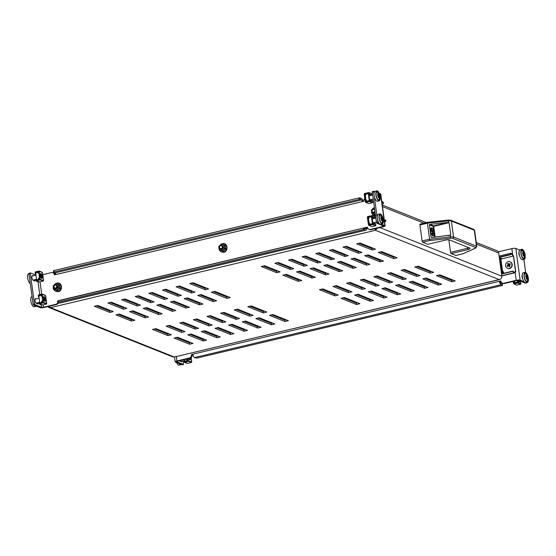 <?xml version="1.0" encoding="UTF-8"?>
<svg xmlns="http://www.w3.org/2000/svg" width="556" height="556" viewBox="0 0 556 556"><rect width="100%" height="100%" fill="white"/><g stroke="black" fill="none" stroke-linecap="round" stroke-linejoin="round"><path stroke-width="0.83" d="M298.69 271.404L311.791 276.624L313.042 276.325M325.934 264.913L339.042 270.14L340.293 269.841M353.185 258.429L366.293 263.655L367.537 263.356M263.412 266.018L276.52 271.238L277.771 270.946M290.663 259.527L303.771 264.753L305.015 264.454M317.914 253.043L331.022 258.269L332.266 257.97M345.165 246.558L358.272 251.785L359.517 251.486M358.787 243.313L371.894 248.539L373.139 248.24M227.884 296.598L226.639 296.897L213.532 291.671M214.262 299.844L213.011 300.136L199.91 294.916M200.633 303.083L199.389 303.381L186.281 298.155M187.011 306.328L185.76 306.627L172.659 301.401M173.382 309.567L172.138 309.866L159.03 304.646M159.76 312.813L158.509 313.111L145.408 307.885M146.138 316.058L144.887 316.35L131.786 311.131M206.234 287.966L204.99 288.265L191.883 283.046M192.612 291.212L191.361 291.511L178.261 286.284M178.99 294.458L177.739 294.75L164.632 289.53M165.361 297.696L164.117 297.995L151.01 292.769M151.739 300.942L150.488 301.241L137.388 296.014M138.11 304.188L136.866 304.479L123.759 299.26M124.488 307.426L123.237 307.725L110.137 302.499M132.509 319.297L131.265 319.596L118.157 314.369M110.866 310.672L109.615 310.971L96.508 305.744M236.397 309.463L249.505 314.682L250.749 314.383M209.146 315.947L222.254 321.166L223.498 320.875M181.895 322.431L195.003 327.658L196.247 327.359M271.669 314.842L284.776 320.068L286.02 319.769M244.418 321.333L257.525 326.553L258.769 326.261M217.167 327.818L230.274 333.044L231.525 332.745M189.923 334.302L203.023 339.528L204.274 339.229M176.294 337.548L189.401 342.767L190.645 342.475M439.303 283.289L438.052 283.581L424.951 278.361M417.653 274.657L416.409 274.956L403.302 269.729M431.282 271.418L430.031 271.71L416.93 266.491M452.925 280.043L451.68 280.342L438.573 275.116M404.031 277.903L402.78 278.202L389.68 272.975M390.402 281.141L389.158 281.44L376.051 276.221M376.78 284.387L375.529 284.686L362.429 279.459M363.158 287.633L361.907 287.925L348.8 282.705M349.529 290.871L348.285 291.17L335.178 285.944M335.907 294.117L334.656 294.416L321.556 289.19M425.674 286.528L424.43 286.826L411.322 281.6M412.052 289.773L410.801 290.072L397.7 284.846M398.43 293.019L397.179 293.311L384.078 288.091M384.801 296.258L383.557 296.556L370.449 291.33M371.179 299.503L369.928 299.802L356.827 294.576M357.55 302.742L356.306 303.041L343.198 297.821M154.651 328.916L167.752 334.142L169.003 333.843M203.545 331.063L216.652 336.283L217.896 335.984M230.796 324.572L243.896 329.798L245.147 329.5M258.047 318.088L271.147 323.314L272.398 323.015M168.273 325.677L181.381 330.896L182.625 330.605M195.524 319.186L208.625 324.412L209.876 324.113M222.775 312.701L235.876 317.928L237.127 317.629M250.019 306.217L263.127 311.436L264.378 311.145M380.436 251.944L393.544 257.164L394.788 256.872M331.543 249.804L344.644 255.023L345.895 254.724M304.292 256.288L317.393 261.508L318.644 261.216M277.041 262.773L290.142 267.999L291.393 267.7M366.814 255.19L379.915 260.41L381.166 260.111M339.563 261.674L352.664 266.894L353.915 266.602M312.312 268.159L325.42 273.385L326.664 273.086M285.061 274.643L298.169 279.87L299.413 279.571M299.934 271.106L315.398 277.27L311.992 278.076L296.529 271.919L299.934 271.106M327.185 264.621L342.649 270.779L339.243 271.592L323.78 265.427L327.185 264.621M354.436 258.13L369.9 264.295L366.487 265.108L351.031 258.943L354.436 258.13M264.663 265.719L280.127 271.884L276.721 272.69L261.257 266.532L264.663 265.719M291.914 259.235L307.378 265.4L303.972 266.206L288.508 260.041L291.914 259.235M319.165 252.751L334.622 258.908L331.216 259.721L315.759 253.557L319.165 252.751M346.416 246.259L361.873 252.424L358.467 253.237L343.003 247.072L346.416 246.259M360.038 243.021L375.502 249.178L372.096 249.991L356.632 243.827L360.038 243.021M226.834 298.35L230.24 297.536L214.783 291.372L211.37 292.185L226.834 298.35L226.639 296.897M213.212 301.588L216.618 300.782L201.154 294.617L197.748 295.431L213.212 301.588L213.011 300.136M199.583 304.834L202.989 304.021L187.532 297.863L184.126 298.669L199.583 304.834L199.389 303.381M185.961 308.08L189.367 307.266L173.903 301.102L170.497 301.915L185.961 308.08L185.76 306.627M172.339 311.318L175.745 310.512L160.281 304.347L156.875 305.154L172.339 311.318L172.138 309.866M158.71 314.564L162.116 313.751L146.652 307.586L143.246 308.399L158.71 314.564L158.509 313.111M145.088 317.81L148.494 316.996L133.03 310.832L129.624 311.645L145.088 317.81L144.887 316.35M205.192 289.718L208.597 288.911L193.134 282.747L189.728 283.553L205.192 289.718L204.99 288.265M191.563 292.963L194.968 292.15L179.505 285.986L176.099 286.799L191.563 292.963L191.361 291.511M177.941 296.209L181.346 295.396L165.883 289.231L162.477 290.044L177.941 296.209L177.739 294.75M164.312 299.448L167.717 298.635L152.261 292.477L148.855 293.283L164.312 299.448L164.117 297.995M150.69 302.693L154.095 301.88L138.632 295.716L135.226 296.529L150.69 302.693L150.488 301.241M137.061 305.932L140.473 305.126L125.01 298.961L121.604 299.774L137.061 305.932L136.866 304.479M123.439 309.178L126.844 308.365L111.381 302.207L107.975 303.013L123.439 309.178L123.237 307.725M131.459 321.048L134.865 320.242L119.408 314.077L116.002 314.884L131.459 321.048L131.265 319.596M109.817 312.423L113.222 311.61L97.759 305.446L94.353 306.259L109.817 312.423L109.615 310.971M249.7 316.135L234.236 309.97L237.648 309.164L253.105 315.328L249.7 316.135L249.505 314.682M222.449 322.626L206.992 316.461L210.397 315.648L225.854 321.813L222.449 322.626L222.254 321.166M195.205 329.11L179.741 322.946L183.146 322.132L198.61 328.297L195.205 329.11L195.003 327.658M284.971 321.521L269.514 315.356L272.92 314.55L288.376 320.708L284.971 321.521L284.776 320.068M257.72 328.005L242.263 321.848L245.669 321.034L261.132 327.199L257.72 328.005L257.525 326.553M230.476 334.497L215.012 328.332L218.418 327.519L233.881 333.683L230.476 334.497L230.274 333.044M203.225 340.981L187.761 334.816L191.167 334.003L206.63 340.168L203.225 340.981L203.023 339.528M189.596 344.227L174.139 338.062L177.545 337.249L193.008 343.413L189.596 344.227L189.401 342.767M426.195 278.063L422.789 278.876L438.253 285.04L441.659 284.227L426.195 278.063M404.553 269.438L401.147 270.244L416.604 276.408L420.009 275.595L404.553 269.438M418.175 266.192L414.769 267.005L430.233 273.163L433.638 272.357L418.175 266.192M439.824 274.817L436.418 275.63L451.875 281.795L455.281 280.982L439.824 274.817M390.924 272.676L387.518 273.489L402.982 279.654L406.387 278.841L390.924 272.676M377.302 275.922L373.896 276.735L389.353 282.893L392.765 282.087L377.302 275.922M363.673 279.161L360.267 279.974L375.731 286.138L379.136 285.325L363.673 279.161M350.051 282.406L346.645 283.219L362.109 289.384L365.514 288.571L350.051 282.406M336.429 285.652L333.016 286.458L348.48 292.623L351.885 291.817L336.429 285.652M322.8 288.891L319.394 289.704L334.858 295.868L338.263 295.055L322.8 288.891M412.573 281.308L409.167 282.114L424.631 288.279L428.037 287.473L412.573 281.308M398.944 284.547L395.538 285.36L411.002 291.525L414.408 290.712L398.944 284.547M385.322 287.793L381.916 288.606L397.38 294.763L400.786 293.957L385.322 287.793M371.7 291.038L368.294 291.844L383.751 298.009L387.157 297.196L371.7 291.038M358.071 294.277L354.665 295.09L370.129 301.255L373.535 300.442L358.071 294.277M344.449 297.523L341.043 298.336L356.5 304.493L359.913 303.687L344.449 297.523M167.954 335.595L152.49 329.43L155.895 328.624L171.359 334.781L167.954 335.595L167.752 334.142M216.847 337.735L201.383 331.571L204.796 330.764L220.252 336.929L216.847 337.735L216.652 336.283M244.098 331.251L228.634 325.086L232.04 324.28L247.503 330.438L244.098 331.251L243.896 329.798M271.349 324.767L255.885 318.602L259.291 317.789L274.754 323.953L271.349 324.767L271.147 323.314M181.576 332.349L166.112 326.191L169.517 325.378L184.981 331.543L181.576 332.349L181.381 330.896M208.827 325.865L193.363 319.7L196.768 318.894L212.232 325.051L208.827 325.865L208.625 324.412M236.078 319.38L220.614 313.216L224.019 312.402L239.483 318.567L236.078 319.38L235.876 317.928M263.329 312.896L247.865 306.731L251.27 305.918L266.734 312.083L263.329 312.896L263.127 311.436M381.687 251.646L397.144 257.81L393.738 258.623L378.282 252.459L381.687 251.646M332.787 249.505L348.251 255.67L344.845 256.476L329.381 250.318L332.787 249.505M305.536 255.989L321 262.154L317.594 262.967L302.13 256.803L305.536 255.989M278.285 262.474L293.749 268.638L290.343 269.451L274.879 263.287L278.285 262.474M368.058 254.891L383.522 261.056L380.116 261.862L364.653 255.697L368.058 254.891M340.807 261.376L356.271 267.54L352.865 268.346L337.402 262.189L340.807 261.376M313.563 267.86L329.02 274.025L325.614 274.838L310.151 268.673L313.563 267.86M286.312 274.351L301.769 280.509L298.363 281.322L282.907 275.157L286.312 274.351M476.263 242.492L497.078 250.791A3.016 2.71 111.7 0 1 498.683 252.945L501.866 276.207C501.818 277.951 500.907 279.084 499.142 279.599L500.178 279.216M375.224 228.655L375.446 230.295L377.343 228.155M375.244 228.843L375.668 228.551M47.656 306.627L48.831 307.482L50.492 307.642L48.907 306.328M374.841 228.745L375.446 230.295L50.492 307.642L174.188 356.945L172.819 356.903L48.831 307.482M499.587 279.599L174.348 357.015L499.142 279.599L375.446 230.295M497.286 250.888L496.571 250.589M422.977 268.103L421.726 268.402M409.355 271.349L408.104 271.648M395.726 274.594L394.482 274.886M382.104 277.833L380.853 278.132M368.475 281.079L367.231 281.378M354.853 284.325L353.602 284.616M341.231 287.563L339.98 287.862M327.602 290.809L326.358 291.108M256.073 307.836L254.822 308.128M242.451 311.075L241.2 311.374M228.822 314.321L227.578 314.62M215.2 317.559L213.949 317.858M201.571 320.805L200.327 321.104M187.949 324.051L186.698 324.343M175.216 328.443L176.259 328.193L169.316 325.427M145.929 316.107L132.828 310.88M124.28 307.475L111.179 302.255M451.68 280.342L451.875 281.795M430.031 271.71L430.233 273.163M416.409 274.956L416.604 276.408M402.78 278.202L402.982 279.654M389.158 281.44L389.353 282.893M375.529 284.686L375.731 286.138M361.907 287.925L362.109 289.384M348.285 291.17L348.48 292.623M334.656 294.416L334.858 295.868M438.052 283.581L438.253 285.04M424.43 286.826L424.631 288.279M410.801 290.072L411.002 291.525M397.179 293.311L397.38 294.763M383.557 296.556L383.751 298.009M369.928 299.802L370.129 301.255M356.306 303.041L356.5 304.493M371.894 248.539L372.096 249.991M393.544 257.164L393.738 258.623M358.272 251.785L358.467 253.237M344.644 255.023L344.845 256.476M331.022 258.269L331.216 259.721M317.393 261.508L317.594 262.967M303.771 264.753L303.972 266.206M290.142 267.999L290.343 269.451M276.52 271.238L276.721 272.69M379.915 260.41L380.116 261.862M366.293 263.655L366.487 265.108M352.664 266.894L352.865 268.346M339.042 270.14L339.243 271.592M325.42 273.385L325.614 274.838M311.791 276.624L311.992 278.076M298.169 279.87L298.363 281.322M511.367 253.348L513.529 255.857L515.773 271.981L513.8 272.843A1.397 0.521 -103.5 0 1 513.042 271.272L513.167 271.092A1.397 0.521 76.5 0 0 514.043 272.558A1.397 0.521 76.5 0 0 514.098 272.537L515.579 271.669L513.41 256.045L511.499 253.828A1.397 0.521 76.5 0 0 511.145 253.64A1.397 0.521 76.5 0 0 510.881 254.655L510.693 254.349A1.397 0.521 -103.5 0 1 510.936 253.216A1.397 0.521 -103.5 0 1 511.075 253.23L511.367 253.348M501.832 275.908L514.091 272.961M501.54 273.816L513.014 271.057M513.535 272.162L515.579 271.669M501.582 258.887L513.41 256.045M499.302 257.442L510.881 254.655M499.281 257.31L510.721 254.558M501.47 258.22A1.397 0.521 -103.5 0 1 501.248 258.512A1.397 0.521 -103.5 0 1 500.692 258.026L500.226 258.144L502.103 271.655L502.659 272.183A1.397 0.521 -103.5 0 1 502.846 271.995A1.397 0.521 -103.5 0 1 503.465 272.621L503.597 272.614A1.397 0.521 76.5 0 0 502.742 271.265A1.397 0.521 76.5 0 0 502.589 271.391L500.845 258.846A1.397 0.521 76.5 0 0 501.345 259.235A1.397 0.521 76.5 0 0 501.616 258.338L500.914 258.352M503.597 272.614L501.449 273.135M500.226 258.144L499.42 258.338M502.103 271.655L501.276 271.856M503.465 272.621L501.442 273.1M384.537 221.434L385.155 221.288L384.391 220.398M381.875 202.016L382.757 201.779A1.397 0.521 -103.4 0 1 383.515 203.357L383.39 203.538A1.397 0.521 76.6 0 0 382.514 202.071A1.397 0.521 76.6 0 0 382.458 202.092L381.923 202.405M381.847 201.814L382.465 201.668M382.132 203.906L383.543 203.565M382.125 203.837L383.39 203.538M384.342 220.009L385.023 220.808A1.397 0.521 76.6 0 0 385.377 220.996A1.397 0.521 76.6 0 0 385.642 219.981L385.836 220.287A1.397 0.521 -103.4 0 1 385.586 221.42A1.397 0.521 -103.4 0 1 385.447 221.406L385.155 221.288M384.537 220.239L385.642 219.981M522.779 279.015A2.453 0.917 -103.4 0 1 522.035 276.818A2.453 0.917 -103.4 0 1 522.237 274.998M519.631 255.975A2.453 0.917 -103.4 0 1 518.88 253.779A2.453 0.917 -103.4 0 1 519.082 251.958M176.308 356.542L176.919 360.969L189.179 358.057A3.016 2.71 -68.3 0 0 191.507 354.499L500.803 280.961A3.016 2.71 -68.3 0 0 503.924 283.226L504.542 283.47L516.809 280.558A1.508 0.354 172.2 0 1 518.79 280.481L525.434 283.129L526.796 282.802L526.296 282.601M504.542 283.47A3.016 2.71 111.7 0 1 503.027 283.365L502.409 283.122M499.441 281.28L500.88 281.336M192.126 354.742L191.507 354.492L192.932 354.547M192.126 354.749A3.016 2.71 111.7 0 1 189.798 358.3L189.179 358.057M176.919 360.969A3.016 0.709 172.2 0 0 175.161 361.873A3.016 0.709 172.2 0 0 175.425 362.109L182.076 364.764L183.438 364.437L176.787 361.789A1.508 0.354 172.2 0 1 176.655 361.671A1.508 0.354 172.2 0 1 177.538 361.219L189.798 358.3M192.869 354.172L192.869 354.179A3.016 1.126 -103.4 0 0 194.503 357.577L196.887 358.092L502.096 285.527L502.534 285.304L502.283 283.928M503.924 283.226L516.19 280.307L515.099 272.37M512.715 254.912L511.854 248.622L499.594 251.534A3.016 2.71 -68.3 0 0 498.44 252.111M511.854 248.622A3.016 0.709 -7.8 0 1 515.815 248.469L519.672 250.005M524.002 281.69L520.152 280.154A3.016 0.709 172.2 0 0 516.19 280.307M523.891 259.388L525.677 272.482M526.796 282.802L527.025 282.427M179.498 360.754A2.453 0.917 76.6 0 0 179.998 361.212L181.395 361.768A2.453 0.917 76.6 0 0 181.638 361.789A2.453 0.917 76.6 0 0 182.027 361.31M183.438 364.437L183.265 361.018M500.059 281.538A1.508 0.563 76.6 0 0 500.873 283.233L502.27 283.789M499.441 281.287A3.016 1.126 76.6 0 0 501.074 284.693L502.464 285.242M33.985 279.87A2.453 0.917 -103.4 0 1 33.923 280.634M33.061 275.825L32.582 275.637A2.453 0.917 76.6 0 0 32.331 275.609A2.453 0.917 76.6 0 0 31.949 277.903A2.453 0.917 76.6 0 0 33.228 280.356L34.618 280.912A2.453 0.917 76.6 0 0 34.861 280.94A2.453 0.917 76.6 0 0 35.348 279.55M37.141 302.909A2.453 0.917 -103.4 0 1 37.078 303.673M36.216 298.864L35.737 298.669A2.453 0.917 76.6 0 0 35.487 298.648A2.453 0.917 76.6 0 0 35.104 300.942A2.453 0.917 76.6 0 0 36.383 303.395L37.773 303.951A2.453 0.917 76.6 0 0 38.017 303.972A2.453 0.917 76.6 0 0 38.503 302.589M58.449 302.77A3.016 2.71 111.7 0 1 56.385 304.549L55.767 304.306L43.5 307.225L43.18 304.862M55.767 304.306A3.016 2.71 -68.3 0 0 57.831 302.527L59.235 303.083A3.016 1.126 -103.4 0 0 59.534 303.117L366.091 230.142A3.016 1.126 76.6 0 0 366.633 227.703L367.447 227.501M382.632 225.555L382.764 226.473L370.498 229.392A3.016 2.71 -68.3 0 1 367.377 227.133L58.088 300.74M364.673 198.596A3.016 2.71 -68.3 0 0 363.832 201.258L362.47 201.592A1.508 0.563 76.6 0 0 361.65 199.882L359.266 199.368L54.071 272.009L53.633 272.238L55.093 272.85A1.508 0.563 -103.4 0 1 55.906 274.553L362.47 201.585M42.701 274.692L51.423 272.621A3.016 2.71 -68.3 0 1 54.544 274.879L55.913 274.56M53.981 289.878A2.266 2.029 111.7 0 1 53.39 287.355M56.385 304.549L44.119 307.468A3.016 0.709 172.2 0 1 40.157 307.628L33.506 304.973L33.103 304.125L34.465 303.798L34.868 304.653L41.519 307.301A1.508 0.354 172.2 0 0 43.5 307.225M52.938 272.718L53.557 272.968A3.016 2.71 111.7 0 1 55.093 274.754M381.27 224.144L384.87 225.576A3.016 0.709 172.2 0 1 385.134 225.812A3.016 0.709 172.2 0 1 383.376 226.716L371.116 229.635A3.016 2.71 111.7 0 1 369.601 229.531L368.982 229.287M382.764 226.473A1.508 0.354 172.2 0 0 383.64 226.021A1.508 0.354 172.2 0 0 383.508 225.896L376.857 223.248L376.447 222.4L372.305 192.167L372.444 191.556L373.736 191.271M379.22 193.37L380.526 193.891A3.016 0.709 -7.8 0 1 380.79 194.127L385.134 225.812M374.077 194.843L373.667 191.841L373.806 191.229L374.64 191.542M378.977 223.227L376.857 223.248M376.447 222.4L377.809 222.073L377.399 219.078M377.232 217.882L374.244 196.039M377.809 222.073L378.219 222.928M35.938 275.116L30.531 272.961L30.323 273.566L34.465 303.798M30.323 273.566L28.961 273.893L33.103 304.125M28.961 273.893L29.093 273.281L30.392 272.996M57.643 301.074L363.214 228.148L365.591 228.662A1.508 0.563 76.6 0 0 365.744 228.676A1.508 0.563 76.6 0 0 366.015 227.453L366.633 227.696M363.026 201.46A3.016 1.126 76.6 0 0 361.449 198.429L360.059 197.873L360.26 199.326M359.266 199.368L359.072 197.915L53.869 270.557L54.071 272.009M359.072 197.915L360.059 197.873M53.501 270.841L53.869 270.557M364.201 228.106L364.402 229.558L365.792 230.114A3.016 1.126 76.6 0 0 366.091 230.142M364.402 229.558L363.409 229.6L363.214 228.148M58.012 300.789L58.213 302.242L363.409 229.6M58.213 302.242L57.838 302.527M434.688 237.162L434.048 232.54A4.149 1.55 76.6 0 0 431.803 227.863A4.149 1.55 76.6 0 0 431.387 227.821A4.149 1.55 76.6 0 0 430.733 231.699A4.149 1.55 76.6 0 0 432.895 235.862A4.149 1.55 76.6 0 0 433.312 235.904A4.149 1.55 76.6 0 0 434.048 232.54L433.207 226.361L429.371 224.832L431.067 237.19L431.79 237.481M422.727 242.256A1.133 0.424 -103.4 0 1 422.115 240.977L429.607 239.191L429.955 240.533L422.727 242.256L427.828 244.286L444.863 240.234A3.774 0.89 -7.8 0 1 449.818 240.039L470.015 248.247M469.66 247.948C470.32 248.386 469.834 248.914 468.208 249.54L451.18 253.592L455.816 255.44L463.044 253.724L475.317 248.164A2.641 0.619 -7.8 0 0 475.595 247.496L452.681 238.364A2.641 0.619 -7.8 0 0 450.506 238.274L429.955 240.533M422.115 240.977L419.926 224.992A1.133 0.424 -103.4 0 1 420.127 224.075A1.133 0.424 -103.4 0 1 420.239 224.082M450.506 238.274L450.45 236.905L429.607 239.191L427.418 223.206L419.926 224.992M447.983 235.702L450.77 235.035L431.539 237.509L431.067 237.19L431.539 237.509M429.371 224.832L429.753 224.422L448.456 222.372L449.081 222.685L433.701 226.341L435.174 237.106M448.859 239.858L450.568 252.32L467.596 248.268L467.429 247.059M452.681 238.364A1.133 1.015 111.7 0 0 453.55 237.03L476.471 246.162L474.282 230.177L451.361 221.038L453.55 237.03A3.774 0.89 -7.8 0 0 450.45 236.905L450.249 235.452L450.77 235.035L449.081 222.685M475.317 248.164A1.133 0.862 -114.4 0 0 475.637 248.108L463.044 253.724M448.456 222.372L448.254 220.92L427.418 223.206L427.425 222.337L420.127 224.075M451.18 253.592A1.133 0.424 -103.4 0 1 450.568 252.32M430.754 230.67L431.38 229.927A2.175 0.813 76.6 0 0 430.9 230.142A2.175 0.813 76.6 0 0 430.754 230.67A2.175 0.813 76.6 0 0 431.039 232.762A2.175 0.813 76.6 0 0 431.831 234.055A2.175 0.813 76.6 0 0 431.956 234.125L431.783 234.013M431.38 229.927L432.297 231.282A2.175 0.813 76.6 0 0 431.38 229.927M432.297 231.282L432.589 233.381A2.175 0.813 76.6 0 0 432.297 231.282L430.775 231.643M432.589 233.381L431.956 234.125A2.175 0.813 76.6 0 0 432.589 233.381L431.463 233.652M363.603 296.487A1.508 1.355 -68.3 0 0 365.403 297.203M365.959 297.425A1.883 1.696 111.7 0 1 364.875 297.787M363.895 297.397A1.883 1.696 111.7 0 1 363.353 296.383M245.731 321.854A3.016 2.71 111.7 0 1 248.65 323.015M245.453 321.743L245.87 321.389L249.915 322.848L249.964 323.543M248.824 322.417L248.886 323.112M366.376 297.585A1.883 1.696 111.7 0 1 365.285 297.946M362.776 296.946A3.016 2.71 111.7 0 1 362.714 296.126M367.453 298.016L367.168 298.28A3.016 2.71 111.7 0 1 366.821 298.558M366.856 298.572L367.168 298.28A3.016 2.71 -68.3 0 0 367.426 298.009M362.734 296.737L362.658 296.105M507.593 268.36A3.51 3.148 -68.3 0 0 507.746 268.43A3.51 3.148 -68.3 0 0 511.444 267.269A3.51 3.148 -68.3 0 0 511.798 263.183A3.51 3.148 -68.3 0 0 510.345 261.904A3.51 3.148 -68.3 0 0 510.193 261.848M511.492 263.058A3.51 3.148 -68.3 0 0 510.04 261.786A3.51 3.148 -68.3 0 0 506.342 262.946A3.51 3.148 -68.3 0 0 505.988 267.033A3.51 3.148 -68.3 0 0 507.44 268.305A3.51 3.148 -68.3 0 0 511.131 267.144A3.51 3.148 -68.3 0 0 511.492 263.058M508.08 264.482L507.538 263.836L508.247 263.322L508.9 264.336L509.949 263.655L510.366 264.385L509.379 265.17L509.935 266.248L509.226 266.762L508.573 265.747L507.531 266.435L507.107 265.705L507.885 265.309L508.08 264.482L508.58 264.684L507.538 263.836M508.038 264.037L508.413 263.766M509.31 264.288L508.9 264.336M509.81 264.489L510.2 264.093M509.567 266.519L508.921 265.949M509.428 266.143L508.573 265.747M507.774 266.192L507.107 265.705M507.607 265.9L508.386 265.511L507.885 265.309M508.386 265.511L508.601 265.122L508.101 264.92M508.601 265.122L508.58 264.684M374.772 210.154A1.508 1.355 -68.3 0 0 372.138 211.162A1.508 1.355 -68.3 0 0 374.869 210.891M375.015 211.933A1.883 1.696 111.7 0 1 371.95 210.787A1.883 1.696 111.7 0 1 374.654 209.306L374.654 209.306M221.1 248.615A1.508 1.355 -68.3 0 0 220.704 245.703A1.508 1.355 -68.3 0 0 221.1 248.615M220.808 245.404A1.883 1.696 111.7 0 1 222.761 247.337A1.883 1.696 111.7 0 1 220.357 248.977A1.883 1.696 111.7 0 1 220.808 245.404M55.558 288.015A1.508 1.355 -68.3 0 0 55.162 285.11A1.508 1.355 -68.3 0 0 55.558 288.015M55.266 284.811A1.883 1.696 111.7 0 1 57.219 286.743A1.883 1.696 111.7 0 1 54.815 288.376A1.883 1.696 111.7 0 1 55.266 284.811M375.119 212.698A1.883 1.696 111.7 0 1 373.284 212.739M375.272 213.831A3.016 2.71 111.7 0 1 372.569 208.952A3.016 2.71 111.7 0 1 374.501 208.166M375.3 214.004L374.786 214.526L371.832 213.49L371.554 211.794L371.373 210.133L373.868 207.812L374.48 208.02M374.786 214.526L375.404 214.769M371.832 213.49L375.877 214.957M222.052 245.627A1.883 1.696 111.7 0 1 221.927 249.283A1.883 1.696 111.7 0 1 220.683 249.06M224.687 248.518L223.387 249.665A3.016 2.71 111.7 0 1 218.953 248.115L218.772 246.461L219.967 245.272A3.016 2.71 111.7 0 1 224.402 246.822L224.687 248.518L225.771 248.949L223.276 251.277L219.231 249.818L218.953 248.115A3.016 2.71 111.7 0 1 219.967 245.272L221.267 244.133L225.312 245.592L225.771 248.949M223.276 251.277L222.191 250.846L223.387 249.665A3.016 2.71 -68.3 0 0 224.402 246.822L224.221 245.161M222.191 250.846L219.231 249.818M56.51 285.026A1.883 1.696 111.7 0 1 56.385 288.689A1.883 1.696 111.7 0 1 55.141 288.467M59.138 287.925L57.845 289.064A3.016 2.71 111.7 0 1 53.411 287.521L53.23 285.86L54.425 284.679A3.016 2.71 111.7 0 1 58.86 286.222L59.138 287.925L60.229 288.355L57.734 290.684L53.689 289.217L53.411 287.521A3.016 2.71 111.7 0 1 54.425 284.679L55.725 283.532L59.77 284.999L60.229 288.355M57.734 290.684L56.642 290.246L57.845 289.064A3.016 2.71 -68.3 0 0 58.86 286.222L58.679 284.568M56.642 290.246L53.689 289.217M526.803 281.774A4.594 1.717 76.6 0 0 527.262 281.822A4.594 1.717 76.6 0 0 527.991 277.527A4.594 1.717 76.6 0 0 525.594 272.926A4.594 1.717 76.6 0 0 525.135 272.878A4.594 1.717 76.6 0 0 524.412 277.173A4.594 1.717 76.6 0 0 526.803 281.774M525.524 272.405A5.129 1.911 76.6 0 0 525.017 272.357A5.129 1.911 76.6 0 0 524.204 277.152A5.129 1.911 76.6 0 0 526.88 282.295A5.129 1.911 76.6 0 0 527.387 282.344A5.129 1.911 76.6 0 0 528.2 277.548A5.129 1.911 76.6 0 0 525.524 272.405M525.017 272.357L523.245 272.781A5.129 1.911 76.6 0 0 522.432 277.569A5.129 1.911 76.6 0 0 525.107 282.712A5.129 1.911 76.6 0 0 525.615 282.768L527.387 282.344M523.655 258.735A4.594 1.717 76.6 0 0 524.113 258.783A4.594 1.717 76.6 0 0 524.843 254.488A4.594 1.717 76.6 0 0 522.445 249.887A4.594 1.717 76.6 0 0 521.987 249.839A4.594 1.717 76.6 0 0 521.257 254.134A4.594 1.717 76.6 0 0 523.655 258.735M522.376 249.373A5.129 1.911 76.6 0 0 521.862 249.317A5.129 1.911 76.6 0 0 521.048 254.113A5.129 1.911 76.6 0 0 523.724 259.256A5.129 1.911 76.6 0 0 524.238 259.305A5.129 1.911 76.6 0 0 525.052 254.509A5.129 1.911 76.6 0 0 522.376 249.373M521.862 249.317L520.089 249.741A5.129 1.911 76.6 0 0 519.283 254.537A5.129 1.911 76.6 0 0 521.952 259.673A5.129 1.911 76.6 0 0 522.466 259.728L524.238 259.305M378.629 200.278A4.594 1.717 76.6 0 0 379.081 200.32A4.594 1.717 76.6 0 0 379.811 196.032A4.594 1.717 76.6 0 0 377.413 191.424A4.594 1.717 76.6 0 0 376.954 191.382A4.594 1.717 76.6 0 0 376.231 195.67A4.594 1.717 76.6 0 0 378.629 200.278M377.343 190.91A5.129 1.911 76.6 0 0 376.829 190.861A5.129 1.911 76.6 0 0 376.023 195.649A5.129 1.911 76.6 0 0 378.699 200.792A5.129 1.911 76.6 0 0 379.206 200.841A5.129 1.911 76.6 0 0 380.019 196.053A5.129 1.911 76.6 0 0 377.343 190.91M376.829 190.861L375.064 191.278A5.129 1.911 76.6 0 0 374.251 196.073A5.129 1.911 76.6 0 0 376.926 201.216A5.129 1.911 76.6 0 0 377.434 201.265L379.206 200.841M381.784 223.31A4.594 1.717 76.6 0 0 382.243 223.359A4.594 1.717 76.6 0 0 382.966 219.064A4.594 1.717 76.6 0 0 380.568 214.463A4.594 1.717 76.6 0 0 380.109 214.414A4.594 1.717 76.6 0 0 379.387 218.71A4.594 1.717 76.6 0 0 381.784 223.31M380.499 213.949A5.129 1.911 76.6 0 0 379.984 213.893A5.129 1.911 76.6 0 0 379.178 218.689A5.129 1.911 76.6 0 0 381.854 223.832A5.129 1.911 76.6 0 0 382.361 223.88A5.129 1.911 76.6 0 0 383.174 219.085A5.129 1.911 76.6 0 0 380.499 213.949M379.984 213.893L378.219 214.317A5.129 1.911 76.6 0 0 377.406 219.113A5.129 1.911 76.6 0 0 380.082 224.249A5.129 1.911 76.6 0 0 380.596 224.304L382.361 223.88M30.288 283.609A5.129 1.911 -103.4 0 1 27.8 278.702A5.129 1.911 -103.4 0 1 28.335 273.858A5.129 1.911 -103.4 0 1 28.578 273.754L28.947 273.663M33.721 279.932A5.129 1.911 -103.4 0 1 33.749 280.565M29.531 278.09A5.129 1.911 -103.4 0 1 29.371 276.888M36.307 306.092A5.129 1.911 -103.4 0 1 36.126 306.245A5.129 1.911 -103.4 0 1 35.883 306.349L34.111 306.773A5.129 1.911 -103.4 0 1 31.15 302.561A5.129 1.911 -103.4 0 1 31.49 296.897A5.129 1.911 -103.4 0 1 31.734 296.786L32.081 296.702M35.883 306.349A5.129 1.911 -103.4 0 1 34.27 305.279M32.693 301.123A5.129 1.911 -103.4 0 1 32.526 299.927M36.877 302.971A5.129 1.911 -103.4 0 1 36.904 303.604M181.319 364.458A5.129 1.911 -103.4 0 1 181.138 364.618A5.129 1.911 -103.4 0 1 180.895 364.722A5.129 1.911 -103.4 0 1 179.282 363.645M180.895 364.722L179.122 365.139A5.129 1.911 -103.4 0 1 176.738 362.63M525.024 279.32A4.073 1.522 76.6 0 0 526.532 281.322A4.073 1.522 76.6 0 0 527.588 280.558L527.588 280.558A6.79 6.79 0 0 0 525.997 273.865L525.997 273.865A4.073 1.522 76.6 0 0 525.462 273.476A4.073 1.522 76.6 0 0 524.259 276.117M526.539 274.942A6.38 1.501 -7.8 0 1 526.754 275.046A6.783 5.921 120.4 0 1 527.213 276.297A6.748 6.241 64.5 0 1 527.227 276.325A6.776 2.134 -21 0 0 527.262 275.727A6.776 4.107 148.8 0 1 527.463 276.818A6.748 3.503 0.7 0 1 527.47 276.832A6.783 1.056 -9.7 0 1 527.707 277.02A6.38 5.72 111.7 0 1 527.859 278.146A6.783 2.12 174.2 0 0 527.595 277.722A6.748 0.5 164.9 0 1 527.588 277.729A6.776 5.914 32.6 0 1 527.748 279.334A6.776 4.761 -170 0 0 527.463 278.076A6.748 5.192 137.7 0 1 527.463 278.104A6.783 6.199 101.2 0 1 527.373 279.55A6.38 1.501 172.2 0 0 527.157 279.453A6.38 1.501 172.2 0 0 526.893 279.362A6.783 5.921 -59.6 0 0 527.081 277.951A6.748 6.241 -115.5 0 0 527.081 277.924A6.776 2.134 159 0 1 526.219 278.723A6.776 4.107 -31.2 0 0 526.845 277.43A6.748 3.503 -179.3 0 0 526.824 277.416A6.783 1.056 170.3 0 0 525.941 277.381A6.38 5.72 -68.3 0 0 525.788 276.256A6.783 2.12 -5.8 0 1 526.706 276.527A6.748 0.5 -15.1 0 0 526.72 276.52A6.776 5.914 -147.4 0 0 525.726 275.116A6.776 4.761 10 0 1 526.838 276.172A6.748 5.192 -42.3 0 0 526.838 276.151A6.783 6.199 -78.8 0 0 526.275 274.852A6.38 1.501 -7.8 0 1 526.539 274.942M525.879 276.721L526.706 276.527M526.685 276.457L527.227 276.325M526.664 276.429L527.213 276.297M527.463 276.818L526.122 277.138L527.47 276.832M527.595 277.722L526.636 277.951L527.588 277.729M527.463 278.076L527.074 278.167M527.074 278.195L527.463 278.104M526.595 278.035L527.081 277.924M526.136 277.152L527.707 277.02M526.212 276.645L526.122 277.138M521.875 256.281A4.073 1.522 76.6 0 0 523.384 258.283A4.073 1.522 76.6 0 0 524.433 257.518L524.433 257.518A6.79 6.79 0 0 0 522.842 250.825L522.842 250.825A4.073 1.522 76.6 0 0 522.306 250.436A4.073 1.522 76.6 0 0 521.111 253.077M523.391 251.903A6.38 1.501 -7.8 0 1 523.606 252.007A6.783 5.921 120.4 0 1 524.065 253.258A6.748 6.241 64.5 0 1 524.079 253.286A6.776 2.134 -21 0 0 524.106 252.688A6.776 4.107 148.8 0 1 524.315 253.779A6.748 3.503 0.7 0 1 524.322 253.793A6.783 1.056 -9.7 0 1 524.551 253.981A6.38 5.72 111.7 0 1 524.711 255.107A6.783 2.12 174.2 0 0 524.447 254.683A6.748 0.5 164.9 0 1 524.44 254.69A6.776 5.914 32.6 0 1 524.6 256.295A6.776 4.761 -170 0 0 524.315 255.037A6.748 5.192 137.7 0 1 524.315 255.065A6.783 6.199 101.2 0 1 524.218 256.511A6.38 1.501 172.2 0 0 524.002 256.413A6.38 1.501 172.2 0 0 523.738 256.323A6.783 5.921 -59.6 0 0 523.933 254.912A6.748 6.241 -115.5 0 0 523.926 254.884A6.776 2.134 159 0 1 523.064 255.684A6.776 4.107 -31.2 0 0 523.689 254.391A6.748 3.503 -179.3 0 0 523.676 254.377A6.783 1.056 170.3 0 0 522.793 254.342A6.38 5.72 -68.3 0 0 522.64 253.216A6.783 2.12 -5.8 0 1 523.557 253.487A6.748 0.5 -15.1 0 0 523.564 253.48A6.776 5.914 -147.4 0 0 522.577 252.076A6.776 4.761 10 0 1 523.689 253.133A6.748 5.192 -42.3 0 0 523.689 253.112A6.783 6.199 -78.8 0 0 523.126 251.812A6.38 1.501 -7.8 0 1 523.391 251.903M522.723 253.689L523.557 253.487M523.53 253.418L524.079 253.286M523.516 253.39L524.065 253.258M524.315 253.779L522.974 254.099L524.322 253.793M524.315 255.037L523.919 255.135M523.919 255.155L524.315 255.065M523.446 254.995L523.926 254.884M522.987 254.113L524.551 253.981M523.064 253.605L522.974 254.099M379.998 220.864A4.073 1.522 76.6 0 0 381.506 222.859A4.073 1.522 76.6 0 0 382.563 222.094L382.563 222.094A6.79 6.79 0 0 0 380.964 215.401L380.964 215.401A4.073 1.522 76.6 0 0 380.436 215.012A4.073 1.522 76.6 0 0 379.234 217.653M381.513 216.479A6.38 1.501 -7.8 0 1 381.729 216.583A6.783 5.921 120.4 0 1 382.187 217.834A6.748 6.241 64.5 0 1 382.201 217.862A6.776 2.134 -21 0 0 382.236 217.264A6.776 4.107 148.8 0 1 382.438 218.355A6.748 3.503 0.7 0 1 382.445 218.369A6.783 1.063 -9.7 0 1 382.681 218.557A6.38 5.72 111.7 0 1 382.834 219.683A6.783 2.12 174.2 0 0 382.57 219.259A6.748 0.5 164.9 0 1 382.563 219.266A6.776 5.914 32.6 0 1 382.73 220.871A6.776 4.761 -170 0 0 382.438 219.613A6.748 5.192 137.7 0 1 382.438 219.641A6.783 6.199 101.2 0 1 382.347 221.086A6.38 1.501 172.2 0 0 382.132 220.989A6.38 1.501 172.2 0 0 381.868 220.899A6.783 5.921 -59.6 0 0 382.055 219.488A6.748 6.241 -115.5 0 0 382.055 219.46A6.776 2.134 159 0 1 381.194 220.259A6.776 4.107 -31.2 0 0 381.819 218.967A6.748 3.503 -179.3 0 0 381.805 218.953A6.783 1.063 170.3 0 0 380.916 218.918A6.38 5.72 -68.3 0 0 380.763 217.792A6.783 2.12 -5.8 0 1 381.68 218.063A6.748 0.5 -15.1 0 0 381.694 218.056A6.776 5.914 -147.4 0 0 380.7 216.652A6.776 4.761 10 0 1 381.812 217.709A6.748 5.192 -42.3 0 0 381.812 217.688A6.783 6.199 -78.8 0 0 381.249 216.388A6.38 1.501 -7.8 0 1 381.513 216.479M380.853 218.265L381.68 218.063M381.659 217.994L382.201 217.862M381.645 217.966L382.187 217.834M382.438 218.355L381.11 218.689L382.445 218.369M381.611 219.488L382.563 219.266L381.611 219.488M382.438 219.613L382.048 219.71L382.438 219.641M381.569 219.578L382.055 219.46M381.187 218.181L381.103 218.675L382.681 218.557M376.843 197.825A4.073 1.522 76.6 0 0 378.351 199.826A4.073 1.522 76.6 0 0 379.407 199.055L379.407 199.055A6.79 6.79 0 0 0 377.809 192.362L377.809 192.362A4.073 1.522 76.6 0 0 377.281 191.973A4.073 1.522 76.6 0 0 376.078 194.614M378.358 193.446A6.38 1.501 -7.8 0 1 378.573 193.544A6.783 5.921 120.4 0 1 379.032 194.802A6.748 6.241 64.5 0 1 379.046 194.822A6.776 2.134 -21 0 0 379.074 194.225A6.776 4.107 148.8 0 1 379.282 195.316A6.748 3.503 0.7 0 1 379.289 195.33A6.783 1.063 -9.7 0 1 379.526 195.524A6.38 5.72 111.7 0 1 379.678 196.65A6.783 2.12 174.2 0 0 379.414 196.219A6.748 0.5 164.9 0 1 379.407 196.226A6.776 5.914 32.6 0 1 379.574 197.832A6.776 4.761 -170 0 0 379.282 196.574A6.748 5.192 137.7 0 1 379.282 196.602A6.783 6.199 101.2 0 1 379.192 198.047A6.38 1.501 172.2 0 0 378.977 197.95A6.38 1.501 172.2 0 0 378.712 197.86A6.783 5.921 -59.6 0 0 378.9 196.449A6.748 6.241 -115.5 0 0 378.9 196.421A6.776 2.134 159 0 1 378.038 197.22A6.776 4.107 -31.2 0 0 378.664 195.927A6.748 3.503 -179.3 0 0 378.65 195.914A6.783 1.063 170.3 0 0 377.76 195.886A6.38 5.72 -68.3 0 0 377.607 194.76A6.783 2.12 -5.8 0 1 378.525 195.024A6.748 0.5 -15.1 0 0 378.539 195.024A6.776 5.914 -147.4 0 0 377.545 193.613A6.776 4.761 10 0 1 378.657 194.669A6.748 5.192 -42.3 0 0 378.657 194.649A6.783 6.199 -78.8 0 0 378.094 193.356A6.38 1.501 -7.8 0 1 378.358 193.446M377.698 195.225L378.525 195.024M378.504 194.954L379.046 194.822M378.483 194.927L379.032 194.802M379.282 195.316L377.941 195.636L379.289 195.33M378.455 196.456L379.407 196.226L378.455 196.449M379.282 196.574L378.893 196.671L379.282 196.602M378.414 196.539L378.9 196.421M378.031 195.142L377.941 195.636L379.526 195.524M43.444 297.724A1.744 0.646 -103.4 0 1 44.056 298.885A1.744 0.646 -103.4 0 1 44.146 300.664M40.289 274.685A1.744 0.646 -103.4 0 1 40.901 275.852A1.744 0.646 -103.4 0 1 40.991 277.625M189.249 358.432A1.744 0.646 -103.4 0 1 189.158 359.037M513.57 281.322L513.619 281.809L514.508 281.656L513.501 281.885L513.264 281.399M514.474 281.656L514.766 282.823L513.737 283.087L514.071 283.56L517.393 282.74L518.261 281.357A0.424 0.382 111.8 0 1 518.519 281.67L518.699 283.004L520.923 283.894L520.743 282.552A0.424 0.382 -68.2 0 0 520.492 282.24L520.416 282.233M516.816 285.033A0.424 0.382 -68.2 0 0 516.934 285.075L513.959 283.894A0.424 0.382 111.8 0 1 513.681 283.602L513.501 281.885M518.699 283.004L518.095 281.663L517.796 282.809A0.424 0.382 111.8 0 1 517.664 283.011L520.631 284.199A0.424 0.382 -68.2 0 0 520.763 283.998L520.757 283.928M517.796 282.809L518.38 283.046M518.387 283.073L520.923 283.894M518.178 281.336L517.921 281.697M514.766 282.823L514.592 281.579M514.627 282.768L513.654 283.004M520.631 284.199L516.934 285.075M517.664 283.011L513.959 283.894M514.481 283.463L514.286 282.941M514.112 281.69L514.043 281.211M517.49 282.517L517.163 280.481M519.2 281.148A2.266 0.848 -103.4 0 1 518.539 281.301A2.266 0.848 -103.4 0 1 517.9 280.405M520.034 280.975L520.187 282.121M374.174 222.685A2.266 0.848 -103.4 0 1 373.514 222.845A2.266 0.848 -103.4 0 1 372.437 220.378A2.266 0.848 -103.4 0 1 372.555 218.807A2.266 0.848 -103.4 0 1 373.215 218.647M367.579 218.584L368.232 223.373L369.566 223.116L368.6 223.345M368.892 218.16L368.718 216.91L367.606 217.083L367.759 218.202L368.892 218.16L367.919 218.39L367.62 219.571M367.933 219.502L368.545 223.345M369.448 223.192L369.74 224.367L368.711 224.624L369.052 225.104L372.367 224.283L373.236 222.893A0.424 0.382 111.8 0 1 373.493 223.206L373.674 224.541L375.905 225.43L375.717 224.096A0.424 0.382 -68.2 0 0 375.467 223.783L375.39 223.769M367.544 217.104L367.544 216.965A0.424 0.382 111.8 0 1 367.724 216.569L371.429 215.686A0.424 0.382 111.8 0 1 371.603 215.811L372.249 217.174L372.464 215.672L372.645 217.014A0.424 0.382 111.8 0 1 372.492 217.424L371.721 217.16L371.241 216.062L367.85 217.028M367.544 216.965L368.009 216.986M368.343 216.91L371.359 216.159M374.39 218.369L371.721 217.16M374.744 218.286A0.424 0.382 -68.2 0 0 374.869 217.896L374.688 216.562L372.464 215.672M371.603 215.811L372.186 216.048M371.797 226.57A0.424 0.382 -68.2 0 0 371.908 226.619L368.941 225.43A0.424 0.382 111.8 0 1 368.663 225.145L368.475 223.429M373.674 224.541L373.069 223.206L372.77 224.353A0.424 0.382 111.8 0 1 372.638 224.554L375.606 225.736A0.424 0.382 -68.2 0 0 375.738 225.534L375.731 225.472M372.77 224.353L373.354 224.582M373.361 224.61L375.905 225.43M373.159 222.88L372.895 223.234M369.74 224.367L369.566 223.116M369.601 224.311L368.628 224.541M368.732 217.973L368.579 216.854M367.606 217.083L367.544 218.313M375.606 225.736L371.908 226.619M372.749 224.179L372.402 224.263M372.638 224.554L368.941 225.43M369.455 224.999L369.26 224.478M369.087 223.234L368.406 218.272M372.471 224.054L371.408 216.298M375.001 222.49L375.161 223.658M371.019 199.653A2.266 0.848 -103.4 0 1 370.359 199.806A2.266 0.848 -103.4 0 1 369.281 197.338A2.266 0.848 -103.4 0 1 369.399 195.775A2.266 0.848 -103.4 0 1 370.053 195.615M364.423 195.545L365.077 200.334L366.411 200.077L365.445 200.313M365.737 195.121L365.563 193.87L364.451 194.051L364.604 195.163L365.737 195.121L364.764 195.351L364.465 196.539M364.771 196.463L365.389 200.306M366.293 200.16L366.585 201.328L365.556 201.585L365.897 202.064L369.212 201.244L370.081 199.854A0.424 0.382 111.8 0 1 370.338 200.167L370.518 201.501L372.749 202.391L372.562 201.057A0.424 0.382 -68.2 0 0 372.312 200.744L372.235 200.73M364.388 194.065L364.382 193.926A0.424 0.382 111.8 0 1 364.569 193.53L368.274 192.647A0.424 0.382 111.8 0 1 368.447 192.772L369.094 194.134L369.309 192.64L369.49 193.975A0.424 0.382 111.8 0 1 369.337 194.385L368.565 194.127L368.121 193.029L364.694 193.988M364.382 193.926L364.854 193.954M365.188 193.87L368.197 193.12M371.234 195.33L368.565 194.127M371.589 195.246A0.424 0.382 -68.2 0 0 371.714 194.864L371.533 193.53L369.309 192.64M368.447 192.772L369.031 193.008M368.642 203.538A0.424 0.382 -68.2 0 0 368.753 203.579L365.785 202.398A0.424 0.382 111.8 0 1 365.5 202.106L365.32 200.389M370.518 201.501L369.914 200.167L369.615 201.314A0.424 0.382 111.8 0 1 369.483 201.515L372.45 202.697A0.424 0.382 -68.2 0 0 372.583 202.495L372.576 202.433M369.615 201.314L370.199 201.55M370.206 201.571L372.749 202.391M369.997 199.84L369.74 200.195M366.585 201.328L366.411 200.077M366.446 201.272L365.473 201.501M365.577 194.934L365.424 193.815M364.451 194.051L364.388 195.274M372.45 202.697L368.753 203.579M369.594 201.14L369.247 201.223M369.483 201.515L365.785 202.398M366.3 201.967L366.105 201.446M365.931 200.195L365.25 195.232M369.316 201.015L368.253 193.266M371.846 199.451L372.006 200.626M43.493 298.614A2.488 0.931 76.6 0 0 45.092 301.442A2.488 0.931 76.6 0 0 45.536 299.427A2.488 0.931 76.6 0 0 43.938 296.598A2.488 0.931 76.6 0 0 43.493 298.614M44.932 301.442A2.488 0.931 76.6 0 0 45.231 299.503A2.488 0.931 76.6 0 0 43.792 296.668M44.195 300.74A1.856 0.695 76.6 0 0 44.244 299.573A1.856 0.695 76.6 0 0 43.451 297.627M44.584 301.241A2.266 0.848 76.6 0 0 44.779 299.552A2.266 0.848 76.6 0 0 43.576 297.008M38.718 295.312L42.166 294.444L38.725 295.222L39.851 303.416L43.278 302.596L43.041 302.158L41.811 302.332L43.347 302.082L43.166 300.747L42.624 300.991L43.18 300.344L42.513 295.959L40.942 295.994L42.2 296.028L42.499 299.42L42.93 299.677M41.728 301.199L42.861 300.824L42.624 299.753M39.837 303.228L39.504 303.5L39.573 303.027M39.087 296.334L38.635 296.89A0.424 0.382 111.7 0 1 38.378 296.577L38.371 295.201M39.504 303.5L39.532 303.673A0.424 0.382 111.7 0 0 39.684 303.791L42.652 304.973A0.424 0.382 -68.3 0 0 42.673 304.98L39.705 303.798A0.424 0.382 111.7 0 1 39.684 303.791L39.413 304.104L39.226 302.77A0.424 0.382 111.7 0 1 39.386 302.36L39.942 302.534M39.413 304.104L41.637 304.994L41.922 304.681M39.712 304.028L41.95 304.924M43.347 302.082L43.59 302.52A0.424 0.382 111.7 0 1 43.41 302.916L46.377 304.104A0.424 0.382 -68.3 0 0 46.558 303.701L46.551 303.562M45.696 296.035L45.439 295.521A0.424 0.382 -68.3 0 0 45.161 295.236L42.305 294.096M38.788 296.473L38.357 295.132A0.424 0.382 111.7 0 1 38.489 294.93L42.193 294.055A0.424 0.382 111.7 0 1 42.471 294.339L41.756 294.645L41.908 295.764M45.682 295.959L46.704 303.416M38.746 296.556L38.593 295.889M41.756 294.645L40.79 294.882L40.942 295.994M46.336 302.464L46.523 302.082L46.336 302.464M42.777 302.103L42.624 300.991L41.658 301.22L41.811 302.332L39.733 302.818M42.673 304.98L46.377 304.104M39.705 303.798L43.41 302.916M42.013 295.966L42.694 300.928M42.868 302.172L43.062 302.693M40.338 275.574A2.488 0.931 76.6 0 0 41.936 278.41A2.488 0.931 76.6 0 0 42.381 276.388A2.488 0.931 76.6 0 0 40.783 273.559A2.488 0.931 76.6 0 0 40.338 275.574M41.776 278.41A2.488 0.931 76.6 0 0 42.075 276.464A2.488 0.931 76.6 0 0 40.637 273.635M41.04 277.708A1.856 0.695 76.6 0 0 41.088 276.534A1.856 0.695 76.6 0 0 40.296 274.594M41.429 278.209A2.266 0.848 76.6 0 0 41.624 276.513A2.266 0.848 76.6 0 0 40.414 273.969M35.563 272.273L39.01 271.411L35.57 272.183L36.696 280.384L40.122 279.557L39.886 279.119L38.656 279.3L40.192 279.042L40.011 277.708L39.469 277.951L40.018 277.305L39.358 272.92L37.787 272.954L39.045 272.996L39.344 276.388L39.775 276.645M38.572 278.167L39.705 277.785L39.469 276.714M36.682 280.196L36.348 280.46L36.418 279.988M35.931 273.302L35.48 273.851A0.424 0.382 111.7 0 1 35.223 273.538L35.216 272.162M39.476 281.927A0.424 0.382 -68.3 0 0 39.518 281.948L36.55 280.759A0.424 0.382 111.7 0 1 36.529 280.752L36.258 281.065L36.07 279.731A0.424 0.382 111.7 0 1 36.23 279.32L36.786 279.494M36.258 281.065L38.482 281.955L38.767 281.642M36.557 280.995L38.795 281.885M39.497 281.934L36.529 280.752A0.424 0.382 111.7 0 1 36.376 280.634L36.348 280.46M40.192 279.042L40.435 279.48A0.424 0.382 111.7 0 1 40.254 279.883L43.222 281.065A0.424 0.382 -68.3 0 0 43.403 280.662L43.396 280.53M42.534 273.003L42.284 272.489A0.424 0.382 -68.3 0 0 42.006 272.197L39.149 271.057M35.633 273.434L35.202 272.099A0.424 0.382 111.7 0 1 35.334 271.898L39.038 271.015A0.424 0.382 111.7 0 1 39.316 271.307L38.6 271.613L38.753 272.725M42.527 272.926L43.549 280.377M35.591 273.517L35.438 272.857M38.6 271.613L37.634 271.842L37.787 272.954M43.18 279.425L43.368 279.049L43.18 279.425M39.622 279.063L39.469 277.951L38.503 278.181L38.656 279.3L36.578 279.779M39.518 281.948L43.222 281.065M36.55 280.759L40.254 279.883M38.857 272.926L39.539 277.889M39.712 279.133L39.907 279.661M191.347 360.837L191.535 360.455L191.347 360.837M191.285 357.411L191.563 361.935M184.522 359.558L184.543 362.046A0.424 0.382 111.7 0 0 184.696 362.164L187.664 363.346A0.424 0.382 -68.3 0 0 187.685 363.353L184.717 362.171A0.424 0.382 111.7 0 1 184.696 362.164L184.425 362.477L184.238 361.143A0.424 0.382 111.7 0 1 184.397 360.733L184.953 360.907M184.849 361.602L188.227 361.032L188.053 360.524L186.823 360.705L186.67 359.593L188.178 359.12L188.185 358.683M189.944 359.815A2.488 0.931 76.6 0 0 190.27 358.14M186.74 359.572L187.761 359.28L187.879 358.759M188.908 358.509A2.488 0.931 76.6 0 0 190.103 359.815A2.488 0.931 76.6 0 0 190.569 357.988M184.745 361.192L187.789 360.476L188.602 360.893A0.424 0.382 111.7 0 1 188.415 361.289L191.389 362.47A0.424 0.382 -68.3 0 0 191.57 362.074L191.716 361.789M184.516 361.873L184.585 361.393M184.425 362.477L186.962 363.297L184.724 362.401M188.359 360.455L188.178 359.12L187.636 359.357L187.789 360.476M184.717 362.171L188.415 361.289M187.685 363.353L191.389 362.47M187.636 358.815L187.706 359.294M187.879 360.545L188.074 361.066M189.596 359.614A2.266 0.848 76.6 0 0 189.832 358.293M189.207 359.113A1.856 0.695 76.6 0 0 189.297 358.418M498.683 252.945L476.478 244.098M423.957 223.165L382.507 206.637M379.831 227.557L501.866 276.207M367.815 228.321L366.696 228.585M501.804 275.727L513.8 272.843M501.575 274.032L513.042 271.272M510.908 253.974L511.499 253.828M499.253 257.094L510.693 254.349M500.254 257.977L499.399 258.186M502.179 271.863L501.303 272.072M384.557 221.615L385.447 221.406M515.815 248.469L520.152 280.154M501.074 284.693L194.503 357.577M41.714 294.166L40.025 281.822M370.498 229.392L371.116 229.635M384.87 225.576L380.526 193.891M373.667 191.841L372.305 192.167M38.023 281.774L39.782 294.624M41.179 304.806L41.519 307.301M34.868 304.653L33.506 304.973M361.65 199.882L55.093 272.85M365.792 230.114L59.235 303.083M35.737 298.669L35.285 298.78M32.582 275.637L32.13 275.741M429.753 224.422L433.499 225.917L448.344 222.386M475.595 247.496A1.133 1.015 -68.3 0 0 476.471 246.162A3.774 0.89 -7.8 0 1 476.805 246.461L474.615 230.476A3.774 0.89 -7.8 0 0 474.282 230.177A1.133 1.015 -68.3 0 0 473.677 229.371L450.756 220.232A1.133 1.015 111.7 0 1 451.361 221.038A3.774 0.89 -7.8 0 0 448.254 220.92L448.018 220.106M468.208 249.54A1.133 0.424 -103.4 0 1 467.596 248.268A3.774 0.89 -7.8 0 0 469.153 247.747M433.499 225.917L433.207 226.361L433.701 226.341L433.499 225.917M432.234 235.327A3.399 1.265 76.6 0 0 433.041 232.436A3.399 1.265 76.6 0 0 431.22 228.752A3.399 1.265 76.6 0 0 430.685 228.822M250.985 323.154A4.205 3.774 111.7 0 1 251.277 324.065M369.712 298.919A4.205 3.774 111.7 0 1 369.212 299.517M375.543 215.777A4.205 3.774 111.7 0 1 371.999 213.56M221.531 244.223A4.205 3.774 111.7 0 1 222.372 243.917A4.205 3.774 111.7 0 1 226.716 247.059A4.205 3.774 111.7 0 1 223.477 252.014A4.205 3.774 111.7 0 1 219.398 249.88M55.989 283.623A4.205 3.774 111.7 0 1 56.823 283.317A4.205 3.774 111.7 0 1 61.174 286.465A4.205 3.774 111.7 0 1 57.935 291.413A4.205 3.774 111.7 0 1 53.856 289.287M526.164 281.294A4.149 1.55 76.6 0 0 526.817 281.468A4.149 1.55 76.6 0 0 527.157 281.26M525.295 273.427A4.149 1.55 76.6 0 0 524.899 273.392A4.149 1.55 76.6 0 0 524.391 273.844M523.015 258.255A4.149 1.55 76.6 0 0 523.669 258.429A4.149 1.55 76.6 0 0 524.009 258.22M522.147 250.388A4.149 1.55 76.6 0 0 521.75 250.353A4.149 1.55 76.6 0 0 521.243 250.805M381.138 222.831A4.149 1.55 76.6 0 0 381.798 223.005A4.149 1.55 76.6 0 0 382.132 222.796M380.269 214.963A4.149 1.55 76.6 0 0 379.873 214.929A4.149 1.55 76.6 0 0 379.366 215.38M377.983 199.792A4.149 1.55 76.6 0 0 378.643 199.972A4.149 1.55 76.6 0 0 378.977 199.757M377.114 191.931A4.149 1.55 76.6 0 0 376.718 191.896A4.149 1.55 76.6 0 0 376.21 192.348M518.519 281.67L520.743 282.552M513.431 283.087L513.271 281.948M518.261 281.357L518.498 283.053M517.386 282.107L514.752 282.733M373.493 223.206L375.717 224.096M372.318 217.507L374.438 218.355M372.645 217.014L374.869 217.896M368.406 224.631L368.246 223.484M375.495 223.79L373.264 222.9L373.472 224.589M372.256 215.721L372.492 217.424M372.36 223.644L369.726 224.27M371.408 216.666L368.774 217.292M370.338 200.167L372.562 201.057M369.163 194.475L371.283 195.323M369.49 193.975L371.714 194.864M365.25 201.592L365.09 200.452M370.081 199.854L370.317 201.55M369.101 192.689L369.337 194.385M369.205 200.605L366.571 201.23M368.253 193.627L365.619 194.259M42.082 294.381L42.471 294.339M43.59 302.485L46.558 303.666M42.478 294.374L45.446 295.556M42.325 294.624L42.513 295.959M38.635 296.89L38.44 295.458M39.525 303.381L39.386 302.36M38.774 295.841L40.852 295.347M38.927 271.342L39.316 271.307M40.435 279.453L43.403 280.634M39.316 271.335L42.291 272.516M39.17 271.585L39.358 272.92M35.48 273.851L35.285 272.419M36.369 280.342L36.23 279.32M35.619 272.808L37.697 272.315M191.57 362.039L188.602 360.858M180.915 361.574L184.37 360.754L184.536 361.748M382.285 205.039L426.334 222.595M499.107 256.059L510.936 253.216M501.345 259.235L500.692 259.395M500.386 257.762L499.378 258.005M502.554 272.28L501.373 272.565M384.564 221.663L385.586 221.42M175.161 361.873L174.494 356.98M526.873 282.809L525.51 283.136M502.534 285.304L502.332 283.852M182.153 364.771L183.515 364.444M373.806 191.229L372.444 191.556M53.432 270.786L53.633 272.238M29.093 273.281L30.455 272.954M57.775 302.471L57.574 301.018M463.224 253.717L455.934 255.454M427.425 222.337L448.046 220.072L450.756 220.232M475.637 248.108L476.805 246.461M473.677 229.371L474.615 230.476M432.2 235.779C434.417 233.972 432.401 229.093 431.018 228.481L430.455 228.433M251.708 324.238L251.465 323.342M369.622 299.677L370.101 299.072M372.958 212.649L373.576 212.899M221.761 245.467L222.379 245.717M220.357 248.977L220.975 249.22M56.212 284.874L56.83 285.117M54.815 288.376L55.433 288.627M375.585 216.096L371.575 211.947M373.952 207.84L374.424 207.61M218.974 248.275L223.693 252.313C228.94 251.347 227.647 242.235 222.442 243.73L221.357 244.16M53.432 287.674L58.151 291.719C63.398 290.746 62.105 281.642 56.9 283.136L55.815 283.567M518.574 281.294L519.992 280.961M526.442 281.558L527.588 280.558M524.523 273.482L525.997 273.865M523.293 258.519L524.433 257.518M521.375 250.443L522.842 250.825M373.549 222.838L376.412 222.157M381.423 223.095L382.563 222.094M379.498 215.019L380.964 215.401M372.589 218.8L375.849 218.021M370.393 199.799L373.257 199.117M378.268 200.056L379.407 199.055M376.342 191.98L377.809 192.362M369.434 195.761L372.694 194.982M39.358 302.381L36.064 303.166M39.094 298.176L35.104 299.128M36.203 279.341L32.908 280.127M35.938 275.144L31.949 276.089M518.289 281.364L520.52 282.253M513.904 283.873L516.871 285.061M513.403 283.129L513.237 281.927M372.033 217.5L374.278 218.397M368.878 225.416L371.846 226.598M368.378 224.673L368.211 223.47M367.523 218.418L367.356 217.215M370.067 216.465L368.413 216.861M370.108 199.868L372.339 200.751M368.878 194.461L371.123 195.358M365.723 202.377L368.691 203.565M365.222 201.633L365.056 200.431M364.368 195.378L364.201 194.176M366.911 193.425L365.257 193.822M42.249 294.068L45.217 295.25M45.724 295.994L45.884 297.196M46.579 302.249L46.746 303.451M40.366 294.944L42.013 294.548M39.094 271.029L42.061 272.211M42.562 272.954L42.729 274.157M43.424 279.209L43.59 280.412M37.21 271.905L38.857 271.516M191.757 361.824L191.591 360.622"/></g></svg>
